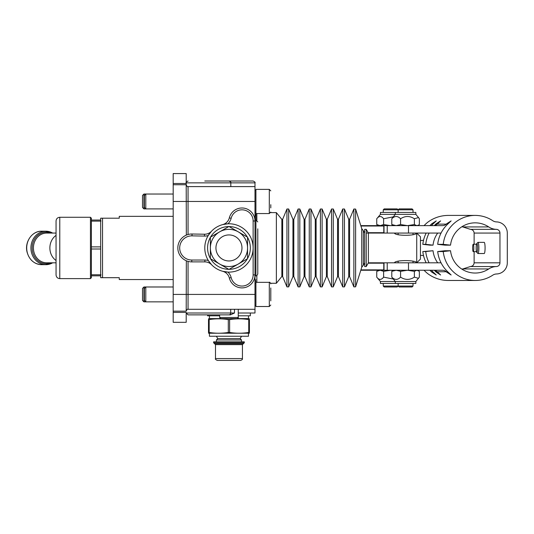 <?xml version="1.0" encoding="UTF-8"?>
<svg xmlns="http://www.w3.org/2000/svg" width="534" height="534" viewBox="0 0 534 534"><rect width="100%" height="100%" fill="white"/><g stroke="black" fill="none" stroke-linecap="round" stroke-linejoin="round"><path stroke-width="0.8" d="M255.919 213.553L255.919 189.383L269.303 189.383L269.303 213.553L255.919 213.553L255.919 275.831C256.367 276.305 256.988 275.684 257.775 273.969L257.775 228.826M188.055 261.38L188.055 309.293L254.985 309.293L254.985 214.481L254.985 220.055L255.919 220.055L255.919 213.547M276.365 251.654L276.365 283.274L281.859 276.472L281.859 219.414L276.365 212.619L276.365 251.654M364.675 247.943L364.675 266.533L366.244 266.533L366.244 229.353L364.675 229.353L364.675 247.943M216.41 339.971L217.772 338.609L240.146 338.609L241.508 339.971L216.41 339.971L216.41 341.827M208.507 333.216L249.411 333.216M248.744 319.586L249.411 319.586C249.411 318.584 249.411 318.584 249.411 319.586C249.411 318.584 249.411 318.584 249.411 319.586L249.411 332.468C249.411 333.476 249.411 333.476 249.411 332.468C249.411 333.476 249.411 333.476 249.411 332.468L248.744 332.468L248.744 319.586C242.369 318.584 235.995 318.584 229.627 319.586L228.292 319.586C221.917 318.584 215.549 318.584 209.174 319.586L208.507 319.586C208.507 318.584 208.507 318.584 208.507 319.586C208.507 318.584 208.507 318.584 208.507 319.586L208.507 332.468L209.174 332.468C215.549 333.476 221.917 333.476 228.292 332.468L229.627 332.468C235.995 333.476 242.369 333.476 248.744 332.468M208.507 332.468C208.507 333.476 208.507 333.476 208.507 332.468C208.507 333.476 208.507 333.476 208.507 332.468M209.435 315.801L209.435 318.591L224.313 318.591M233.605 318.591L248.477 318.591L248.477 315.801M229.627 319.586L229.627 332.468M228.292 332.468L228.292 319.586M209.174 319.586L209.174 332.468M209.435 333.463L209.435 336.253L248.477 336.253L248.477 333.463M238.257 315.801L250.339 315.801L250.339 313.011M207.579 314.873L207.579 315.801L219.661 315.801M254.985 309.293L254.985 313.011L238.257 313.011M186.339 235.107L186.199 184.731L173.183 184.731L173.183 311.155L186.199 311.155L186.339 260.786M204.789 181.013L253.129 181.013C254.838 181.8 255.459 182.421 254.985 182.875L186.199 182.875L186.199 173.577L173.183 173.577L173.183 184.731M255.919 275.831L254.985 275.831L254.985 281.411L254.985 274.903L253.129 274.903A11.154 11.154 0 0 1 231.149 277.587L229.34 278.034A13.016 13.016 0 0 0 254.985 274.903A13.016 13.016 0 0 1 229.34 278.034A9.298 9.298 0 0 0 222.718 271.292A24.17 24.17 0 0 0 253.129 247.943A24.17 24.17 0 0 0 211.411 231.322A9.298 9.298 0 0 1 204.495 234.226L192.026 234.005A13.944 13.944 0 0 0 177.835 247.823A13.944 13.944 0 0 0 191.779 261.887L204.882 261.887A9.298 9.298 0 0 1 211.571 264.731A24.17 24.17 0 0 0 222.718 271.292A9.298 9.298 0 0 1 229.34 278.034M229.34 217.852A9.298 9.298 0 0 1 222.718 224.594A9.298 9.298 0 0 0 229.34 217.852L231.149 218.299A11.154 11.154 0 0 1 253.129 220.989L254.985 220.989A13.016 13.016 0 0 0 229.34 217.852A13.016 13.016 0 0 1 254.985 220.989L254.985 182.875M211.571 264.731A9.298 9.298 0 0 0 204.882 261.887L204.882 260.031A11.154 11.154 0 0 1 208.36 260.585A24.17 24.17 0 0 0 211.571 264.731L208.36 260.585A24.17 24.17 0 0 1 208.24 235.494L211.411 231.322A24.17 24.17 0 0 0 208.24 235.494A11.154 11.154 0 0 1 204.469 236.081L204.495 234.226A9.298 9.298 0 0 0 211.411 231.322M222.718 224.594L227.898 223.799A24.17 24.17 0 0 1 253.129 247.943A24.17 24.17 0 0 1 227.898 272.086L222.718 271.292M173.183 311.155L173.183 322.309L186.199 322.309L186.199 313.011L188.055 314.873L230.448 314.873L234.473 313.011L234.473 309.293M238.257 309.293L238.257 317.476L219.661 317.476L219.661 314.873L230.448 314.873M208.507 181.013L228.959 181.013L208.507 181.013M216.697 314.873L188.055 314.873M257.775 267.06L257.775 273.969M394.419 262.815C395.133 259.864 416.019 259.864 416.734 262.815L416.734 233.071C416.019 236.028 395.133 236.028 394.419 233.071M416.734 262.815L420.452 259.097L420.452 236.789L416.734 233.071M450.536 250.733L444.989 250.733L437.693 251.561A32.534 32.133 -90 0 0 448.159 272.153L451.13 274.997L446.704 272.153A32.534 32.133 -90 0 1 446.264 271.753A5.58 5.507 90 0 0 442.512 270.251L408.497 270.251L408.497 262.815L368.393 262.815L368.393 233.071L408.497 233.071L408.497 225.635L442.512 225.635A5.58 5.507 90 0 0 446.264 224.14A32.534 32.133 -90 0 1 446.704 223.733L451.13 220.896L448.159 223.733A32.534 32.133 -90 0 0 437.693 244.332L443.233 244.332A32.534 32.133 -90 0 1 475.167 215.409A32.534 32.133 -90 0 1 492.742 220.702A7.436 7.342 90 0 0 496.567 221.91A11.154 11.014 -90 0 1 507.3 233.064L507.3 262.821A11.154 11.014 -90 0 1 496.567 273.975A7.436 7.342 90 0 0 492.742 275.184A32.534 32.133 -90 0 1 475.167 280.477A32.534 32.133 -90 0 1 443.233 251.561L450.536 250.733A25.098 24.784 90 0 0 488.723 268.956A14.872 14.692 -90 0 1 496.38 266.539A3.718 3.671 90 0 0 499.957 262.821L499.957 233.064A3.718 3.671 90 0 0 496.38 229.346A14.872 14.692 -90 0 1 488.723 226.93A25.098 24.784 90 0 0 450.536 245.153L443.233 244.332M366.244 233.071L368.393 233.071L366.244 229.353M100.679 275.831L91.381 275.831L91.381 274.77L100.679 274.77L100.679 277.687L102.535 277.687L102.535 218.199L100.679 218.199L100.679 221.123L91.381 221.123L91.381 220.055L100.679 220.055M100.679 221.123L100.679 249.004L91.381 249.004L91.381 246.882L100.679 246.882M100.679 249.004L100.679 274.77M102.535 277.687L119.269 277.687L119.269 279.549L173.183 279.549M173.183 216.337L119.269 216.337L119.269 218.199L102.535 218.199M91.381 246.882L91.381 221.123M91.381 274.77L91.381 249.004M219.661 317.476L220.776 318.591L237.136 318.591C238.197 318.03 238.571 317.663 238.257 317.476M360.797 270.251L408.497 270.251M393.211 270.418L390.594 270.251L383.619 271.332L380.181 270.251L376.744 271.332L378.613 270.251L383.779 270.251L383.779 262.815M384.006 233.071L384.006 225.635L360.797 225.635M383.779 233.071L383.779 225.635L380.181 225.635L383.619 224.554L383.619 218.753C381.329 215.756 379.033 215.756 376.744 218.753L376.744 224.554L378.613 225.635M56.057 233.071L46.672 233.071A14.872 13.25 -90 0 0 33.422 247.943A14.872 13.25 -90 0 0 46.672 262.815L56.057 262.815L56.057 260.525A14.872 13.25 -90 0 1 56.057 235.367M56.057 220.989L56.057 274.903C56.277 277.159 57.518 278.401 59.775 278.621L59.775 217.271C57.518 217.492 56.277 218.726 56.057 220.989M59.775 217.271L90.453 217.271L90.453 278.621L91.381 277.687L91.381 275.831M91.381 220.055L91.381 218.199L90.453 217.271M420.452 255.379L420.532 255.379A14.872 14.692 -90 0 1 423.542 255.693M431.359 270.251A32.534 32.133 -90 0 0 433.281 272.153L436.251 274.997L431.826 272.153A32.534 32.133 -90 0 1 429.903 270.251M424.069 270.251A32.534 32.133 90 0 0 428.195 273.982C434.169 278.247 440.864 280.41 448.273 280.477L475.167 280.477M462.003 226.676L470.387 229.346C472.657 229.613 473.898 230.855 474.119 233.064L474.119 244.225M426.172 233.071A32.534 32.133 -90 0 0 422.815 244.332L430.11 245.153L433.034 245.153L425.731 244.332A32.534 32.133 -90 0 1 429.089 233.071M437.7 233.071A25.098 24.784 90 0 0 433.034 245.153M437.693 244.332L444.989 245.153L450.536 245.153M429.903 225.635A32.534 32.133 -90 0 1 431.826 223.733L436.251 220.896L433.281 223.733A32.534 32.133 -90 0 0 431.359 225.635M434.342 225.562A32.534 32.133 -90 0 1 436.205 223.733L440.623 220.896L437.66 223.733A32.534 32.133 -90 0 0 437.219 224.14L446.264 224.14M433.468 270.251A5.58 5.507 -90 0 1 437.219 271.753A32.534 32.133 90 0 0 437.66 272.153L440.623 274.997L436.205 272.153A32.534 32.133 -90 0 1 434.342 270.324M423.542 240.193A14.872 14.692 -90 0 1 420.532 240.507L420.452 240.507M422.815 244.332L425.731 244.332M426.172 262.815A32.534 32.133 -90 0 1 422.815 251.561L433.034 250.733A25.098 24.784 90 0 0 437.7 262.815M429.089 262.815A32.534 32.133 -90 0 1 425.731 251.561L433.034 250.733M422.815 251.561L425.731 251.561M408.497 262.815L441.051 262.815M386.749 262.815L387.217 262.815L387.217 270.251M433.468 225.635A5.58 5.507 90 0 0 437.219 224.14M441.051 233.071L408.497 233.071M408.497 225.635L387.217 225.635L387.217 233.071L386.749 233.071M384.006 225.635L387.217 225.635M472.657 247.943A3.718 0.581 90 0 1 473.237 244.225A3.718 0.581 90 0 1 473.818 247.943A3.718 0.581 90 0 1 473.237 251.661A3.718 0.581 90 0 1 472.657 247.943M475.167 215.409L448.273 215.409C440.864 215.476 434.169 217.645 428.195 221.904A32.534 32.133 90 0 0 424.069 225.635M474.119 251.661L474.119 262.821C473.898 265.031 472.657 266.272 470.387 266.539L462.003 269.209M477.983 242.369L484.204 242.369A5.58 0.874 90 0 1 485.079 247.943A5.58 0.874 90 0 1 484.204 253.523L477.983 253.523A5.58 0.874 -90 0 0 478.858 247.943A5.58 0.874 -90 0 0 477.983 242.369A5.58 0.874 -90 0 0 477.843 242.436L476.749 243.564A4.439 0.694 90 0 1 477.556 247.943A4.439 0.694 90 0 1 476.749 252.322A4.439 0.694 90 0 1 476.161 247.943A4.439 0.694 90 0 1 476.749 243.564M437.693 251.561L443.233 251.561M476.749 252.322L477.843 253.45A5.58 0.874 -90 0 0 477.983 253.523M383.619 224.554L390.594 225.635L393.211 225.475M393.211 216.864L383.619 218.753M380.428 214.368L380.428 212.432L415.846 212.432L415.846 214.368L380.428 214.368L376.744 218.753M376.744 224.554L380.181 225.635M393.491 225.635L391.796 224.554L396.188 225.635L400.58 224.554L407.475 225.635L414.364 224.554L416.86 225.635L418.516 225.141L419.357 224.554L419.357 218.753L418.516 217.552L414.364 218.753C409.772 215.756 405.173 215.756 400.58 218.753C397.65 215.756 394.726 215.756 391.796 218.753L395.307 214.368L395.307 212.432M414.364 224.554L414.364 218.753M400.58 224.554L400.58 218.753M391.796 224.554L391.796 218.753M255.919 214.368L254.985 214.368M413.016 209.829L412.081 208.901L399.072 208.901L398.137 209.829L397.203 208.901L384.193 208.901L383.258 209.829L413.016 209.829L413.016 212.432M393.318 286.985L397.203 286.985L398.137 286.057L383.258 286.057L384.193 286.985L393.318 286.985M415.846 281.518L415.846 283.454L380.428 283.454L380.428 281.518L415.846 281.518L419.357 277.133L419.357 271.332L416.86 270.251L414.364 271.332L414.364 277.133L418.516 278.341M376.744 271.332L376.744 277.133L380.428 281.518M376.744 277.133C379.033 280.136 381.329 280.136 383.619 277.133L393.211 279.028M383.619 271.332L383.619 277.133M399.078 286.985L412.081 286.985L413.016 286.057L398.137 286.057L398.137 283.454L398.137 286.057L399.078 286.985M414.364 271.332L407.475 270.251L400.58 271.332L400.58 277.133C405.173 280.136 409.772 280.136 414.364 277.133M400.58 271.332L396.188 270.251L391.796 271.332L391.796 277.133C394.726 280.136 397.65 280.136 400.58 277.133M391.796 271.332L393.491 270.251M395.307 283.454L395.307 281.518L391.796 277.133M254.985 281.518L255.919 281.518M227.878 360.423L240.58 360.423C242.109 359.869 242.73 359.249 242.436 358.561L215.482 358.561C215.008 359.028 215.629 359.649 217.338 360.423L227.878 360.423M227.618 343.689L214.548 343.689L215.482 344.617L242.436 344.617L243.364 343.689L227.618 343.689M213.62 342.761L244.298 342.761L244.298 341.827L213.62 341.827L213.62 342.761L214.548 343.689M142.511 288.413L142.511 300.435L143.933 301.857L143.933 286.985L142.511 288.413M142.511 196.258L142.511 207.479L143.933 208.901L143.933 194.029L142.511 195.457L142.511 196.258M255.919 283.954L255.919 282.339L269.303 282.339L269.303 306.509L255.919 306.509L255.919 283.954M270.791 300.862L270.791 287.98M173.183 286.985L145.795 286.985L144.367 288.413L144.367 300.435L145.795 301.857L145.795 286.985L143.933 286.985M270.791 207.906L270.791 204.689M173.183 194.029L145.795 194.029L144.367 195.457L144.367 207.479L145.795 208.901L145.795 194.029L143.933 194.029M210.369 258.503A21.38 21.38 0 0 1 210.369 237.383M210.523 237.123A21.38 21.38 0 0 1 228.806 226.563M229.113 226.563A21.38 21.38 0 0 1 247.396 237.123M247.549 237.383A21.38 21.38 0 0 1 247.549 258.503M247.396 258.763A21.38 21.38 0 0 1 229.113 269.323M228.806 269.323A21.38 21.38 0 0 1 210.523 258.763M210.369 258.676L210.369 237.209L219.661 231.843L228.959 226.476L247.549 237.209L247.549 258.676L238.257 264.043L228.959 269.41L210.369 258.676M210.369 247.943A18.59 18.59 0 0 0 238.257 264.043A18.59 18.59 0 0 0 238.257 231.843A18.59 18.59 0 0 0 210.369 247.943A18.59 18.59 0 0 0 233.772 265.899A18.59 18.59 0 0 0 245.059 238.651A18.59 18.59 0 0 0 210.369 247.943M240.227 241.435A13.016 13.016 0 0 1 228.959 260.959A13.016 13.016 0 0 1 217.685 241.435A13.016 13.016 0 0 1 240.227 241.435M281.859 219.414L282.653 219.3L282.653 276.585L281.859 276.472M282.653 219.3L286.945 209.008L286.945 286.885L282.653 276.585M292.946 219.3L292.946 276.585L293.807 276.585L293.807 219.3L292.946 219.3L288.66 209.008L288.66 286.885L286.945 286.885M293.807 219.3L298.099 209.008L298.099 286.885L293.807 276.585M304.106 219.3L304.106 276.585L304.961 276.585L304.961 219.3L304.106 219.3L299.814 209.008L299.814 286.885L298.099 286.885M304.961 219.3L309.253 209.008L309.253 286.885L304.961 276.585M315.26 219.3L315.26 276.585L316.115 276.585L316.115 219.3L315.26 219.3L310.968 209.008L310.968 286.885L309.253 286.885M316.115 219.3L320.407 209.008L320.407 286.885L316.115 276.585M326.414 219.3L326.414 276.585L327.269 276.585L327.269 219.3L326.414 219.3L322.122 209.008L322.122 286.885L320.407 286.885M327.269 219.3L331.561 209.008L331.561 286.885L327.269 276.585M337.568 219.3L337.568 276.585L338.429 276.585L338.429 219.3L337.568 219.3L333.276 209.008L333.276 286.885L331.561 286.885M338.429 219.3L342.715 209.008L342.715 286.885L338.429 276.585M348.722 219.3L348.722 276.585L349.583 276.585L349.583 219.3L348.722 219.3L344.43 209.008L344.43 286.885L342.715 286.885M349.583 219.3L353.868 209.008L353.868 286.885L349.583 276.585M361.732 228.625L361.732 267.26L363.34 265.198L363.34 230.688L361.732 228.625L355.617 209.088L355.617 286.805L353.868 286.885M256.847 275.584L256.847 282.339M256.847 213.553L256.847 220.308M173.183 201.465L254.985 201.465M254.985 294.421L173.183 294.421M186.199 183.496L173.183 183.496M188.055 234.506L188.055 186.593L254.985 186.593M192.026 234.005A13.944 13.944 0 0 0 177.835 247.823A13.944 13.944 0 0 0 191.779 261.887L191.779 260.031A12.082 12.082 0 0 1 179.691 247.836A12.082 12.082 0 0 1 191.993 235.861L192.026 234.005M191.993 235.861L204.469 236.081M204.882 260.031L191.779 260.031M231.149 277.587A11.154 11.154 0 0 0 227.898 272.086M253.129 220.989L253.129 274.903M230.721 309.293L230.721 313.011L186.199 313.011M234.473 313.011L230.721 313.011A1.862 1.849 -90 0 1 228.872 314.873M173.183 312.397L186.199 312.397M227.898 223.799A11.154 11.154 0 0 0 231.149 218.299M368.18 263.189L383.779 263.189M383.779 269.884L360.911 269.884M360.911 226.009L383.779 226.009M383.779 232.697L368.18 232.697M51.01 233.071A15.8 14.078 90 0 0 32.174 247.943A15.8 14.078 90 0 0 51.01 262.815M52.659 233.071A16.734 14.905 90 0 0 45.831 231.209A16.734 14.905 90 0 0 30.919 247.943A16.734 14.905 90 0 0 45.831 264.677A16.734 14.905 90 0 0 52.659 262.815M52.706 262.815L45.831 264.677L41.605 264.677A16.734 14.905 -90 0 1 26.7 247.943A16.734 14.905 -90 0 1 41.605 231.209L45.831 231.209L52.706 233.071M431.826 272.153L432.487 271.406M462.404 226.93L488.723 226.93M470.387 229.346L496.38 229.346M474.119 233.064L499.957 233.064M432.487 224.48L431.826 223.733M436.845 224.46L436.205 223.733M447.365 224.48L446.704 223.733M436.205 272.153L436.845 271.426M446.704 272.153L447.365 271.406M437.219 271.753L446.264 271.753M384.006 270.251L384.006 262.815M474.119 262.821L499.957 262.821M470.387 266.539L496.38 266.539M462.404 268.956L488.723 268.956M101.053 274.903L100.679 275.27M101.053 220.989L100.679 220.615M288.66 209.008L286.945 209.008M292.946 276.585L288.66 286.885M299.814 209.008L298.099 209.008M304.106 276.585L299.814 286.885M310.968 209.008L309.253 209.008M315.26 276.585L310.968 286.885M322.122 209.008L320.407 209.008M326.414 276.585L322.122 286.885M333.276 209.008L331.561 209.008M337.568 276.585L333.276 286.885M344.43 209.008L342.715 209.008M348.722 276.585L344.43 286.885M355.617 209.088L353.868 209.008M361.732 267.26L355.617 286.805M363.34 265.198L364.675 262.821M363.34 230.688L364.675 233.064M270.685 283.274L276.365 283.274M270.685 212.619L276.365 212.619M240.146 338.609L241.508 336.253M217.772 338.609L216.41 336.253M241.508 339.971L241.508 341.827M209.435 318.591L208.507 318.838M248.477 318.591L249.411 318.838M255.919 216.09L254.985 214.481M255.919 279.796L254.985 281.411M188.055 181.013C186.346 181.8 185.725 182.421 186.199 182.875L186.199 184.731C187 186.453 187.621 187.074 188.055 186.593M228.959 181.013C230.668 181.8 231.289 182.421 230.815 182.875L230.815 186.593M255.919 220.055L257.775 221.917M188.055 309.293C187.608 308.826 186.987 309.44 186.199 311.155M368.393 262.815L366.244 266.533M41.605 264.677C34.196 264.156 29.35 259.971 27.074 252.128C24.39 242.049 32.113 230.848 41.605 231.209M90.453 278.621L59.775 278.621M476.475 244.225L473.237 244.225M476.475 251.661L473.237 251.661M415.846 214.368L418.516 217.552M417.661 225.635L418.516 225.141M383.258 209.829L383.258 212.432M398.137 209.829L398.137 212.432L398.137 209.829M383.258 283.454L383.258 286.057M413.016 283.454L413.016 286.057M398.137 233.071L398.137 234.473M413.016 233.071L413.016 234.473M398.137 261.413L398.137 262.815M413.016 261.413L413.016 262.815M417.661 270.251L418.516 270.751M242.436 358.561L242.436 344.617M215.482 358.561L215.482 344.617M244.298 342.761L243.364 343.689M254.985 305.575L255.919 305.575M254.985 283.267L255.919 283.267M254.985 212.619L255.919 212.619M254.985 190.311L255.919 190.311M173.183 301.857L143.933 301.857M173.183 208.901L143.933 208.901M269.303 306.509L270.791 305.021M269.303 282.339C269.583 281.925 270.084 282.419 270.791 283.828M269.303 189.383L270.791 190.872M269.303 213.553L270.791 212.065"/></g></svg>
